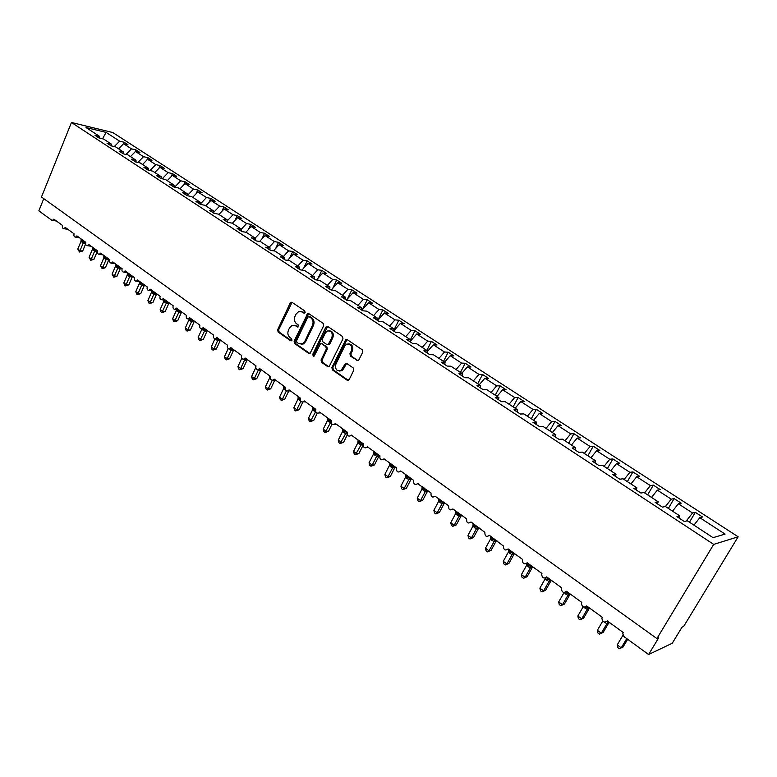 <?xml version="1.0" encoding="UTF-8"?>
<svg xmlns="http://www.w3.org/2000/svg" width="777" height="777" viewBox="0 0 777 777"><rect width="100%" height="100%" fill="white"/><g stroke="black" fill="none" stroke-linecap="round" stroke-linejoin="round"><path stroke-width="1.17" d="M305.128 312.568L304.788 310.946L292.094 302.36L290.2 303.049L277.651 329.73L278.127 332.022L290.637 340.753L291.967 340.297L291.628 338.685L289.996 337.548C287.83 335.664 287.315 333.207 288.452 330.176L289.5 327.952L291.997 325.437L295.551 325.816L297.989 327.03L298.183 324.864L296.542 323.737C294.366 321.863 293.852 319.396 294.988 316.356L296.047 314.112L298.679 311.528L302.136 311.927L303.788 313.044L305.128 312.568M356.857 360.538L358.887 359.887L362.694 352.156L362.169 349.757L347.183 339.617L345.852 339.559L331.896 367.54L332.401 369.91L347.164 380.215L349.174 379.584L353.739 370.328L353.214 367.929L346.833 363.529L345.425 363.5L341.035 370.542C336.664 371.455 334.955 369.318 335.897 364.122L344.658 346.163L346.425 344.23C350.728 343.512 352.389 345.687 351.408 350.757L349.932 353.768L350.446 356.157L358.022 360.693M71.455 122.484L713.704 544.386L738.15 536.781L112.782 132.537L71.455 122.484L41.472 196.999L656.915 638.577L658.711 637.762L648.61 654.516L624.242 636.79L622.785 633.847L623.183 632.459L607.255 620.891C604.574 622.94 602.787 622.144 601.893 618.502L602.272 617.278L586.654 605.943C583.935 607.993 582.187 607.158 581.419 603.447L581.769 602.398L566.452 591.278C563.675 593.327 561.975 592.462 561.344 588.684L561.664 587.801L546.639 576.893C543.803 578.933 542.152 578.039 541.656 574.193L541.938 573.475L527.194 562.781C524.31 564.811 522.698 563.879 522.358 559.974L522.581 559.43L508.119 548.921C505.167 550.951 503.603 549.98 503.418 546.017L489.393 535.334C486.383 537.344 484.867 536.344 484.848 532.313L471.008 521.989C467.948 523.98 466.482 522.94 466.618 518.871L452.923 508.954C449.873 510.848 448.465 509.79 448.679 505.778L435.12 496.231C432.119 497.931 430.759 496.843 431.031 492.968L417.618 483.721C414.685 485.236 413.374 484.12 413.704 480.38L400.738 470.969L400.427 471.435C397.562 472.766 396.309 471.629 396.678 468.026L383.935 458.78L383.537 459.353C380.74 460.508 379.545 459.353 379.953 455.885L367.434 446.794L366.948 447.465C364.219 448.475 363.073 447.299 363.51 443.949L351.214 435.023L350.631 435.78C347.989 436.645 346.892 435.45 347.358 432.226L335.266 423.446L334.605 424.281C332.041 425.009 331.002 423.815 331.478 420.697L319.59 412.063L318.852 412.975C316.365 413.578 315.375 412.383 315.87 409.362L304.186 400.883L303.36 401.845C300.961 402.35 300.009 401.136 300.524 398.222L289.034 389.879L288.141 390.899C285.81 391.297 284.906 390.093 285.431 387.267L274.126 379.059L273.164 380.118C270.92 380.439 270.066 379.225 270.59 376.495L259.469 368.424L258.45 369.512C256.274 369.755 255.458 368.551 255.992 365.889L245.056 357.954L243.978 359.081C241.88 359.246 241.093 358.042 241.628 355.468L230.866 347.649L229.739 348.805C227.71 348.912 226.962 347.717 227.496 345.202L216.909 337.519L215.734 338.694C213.772 338.743 213.053 337.548 213.588 335.11L203.166 327.544L201.952 328.739C200.058 328.739 199.368 327.554 199.903 325.174L189.646 317.725L188.403 318.929C186.558 318.891 185.907 317.715 186.431 315.394L176.33 308.071L175.058 309.285C173.281 309.207 172.649 308.032 173.174 305.769L163.228 298.553L161.927 299.776C160.198 299.669 159.596 298.504 160.12 296.29L150.33 289.19L148.999 290.423C147.329 290.277 146.746 289.122 147.261 286.956L137.626 279.963L136.276 281.206C134.654 281.031 134.091 279.895 134.606 277.768L125.107 270.882L123.747 272.125C122.174 271.931 121.63 270.794 122.135 268.716L112.782 261.936L111.402 263.18C109.878 262.966 109.363 261.839 109.858 259.809L100.641 253.117L99.252 254.37C97.766 254.137 97.271 253.02 97.756 251.02L88.685 244.434L87.277 245.687C85.839 245.435 85.353 244.337 85.839 242.375L76.904 235.878L75.486 237.131C74.077 236.868 73.621 235.771 74.097 233.848L65.287 227.447L63.869 228.7C62.5 228.428 62.053 227.34 62.529 225.447L53.846 219.143L52.418 220.396L51.661 220.163L38.85 210.839L43.765 198.65M713.704 544.386L656.915 638.577M323.669 325.728L323.174 323.378L308.799 313.655L307.682 313.539L294.104 341.2L294.59 343.512L308.751 353.399L310.013 353.477L323.669 325.728M327.787 326.505L342.463 336.431L342.978 338.801L329.118 366.715L327.758 366.666L321.542 362.325L321.047 359.974L326.35 349.009L325.845 346.659L321.727 343.822L320.474 343.745L314.296 355.866L313.83 356.371L312.587 354.681L325.825 327.185L326.573 326.408L327.787 326.505M693.948 525.155L699.795 517.686L725.077 534.09L713.063 537.665L687.276 520.794L684.362 521.522L676.942 516.656L679.885 515.967L679.108 518.074M679.885 515.967L665.433 506.507L662.422 507.138L655.147 502.379L658.187 501.767L657.449 503.884M658.187 501.767L644.016 492.501L640.918 493.045L633.789 488.374L636.917 487.859L636.217 489.966M636.917 487.859L623.018 478.768L619.832 479.234L612.839 474.65L616.054 474.213L615.394 476.32M616.054 474.213L602.428 465.297L599.154 465.685L592.297 461.188L595.6 460.829L594.978 462.946M595.6 460.829L582.226 452.088L578.875 452.399L572.154 447.989L575.524 447.698L574.941 449.815M575.524 447.698L562.412 439.122L558.984 439.364L552.389 435.033L555.837 434.819L555.283 436.936M555.837 434.819L542.958 426.398L539.461 426.573L532.993 422.329L536.509 422.183L535.994 424.291M536.509 422.183L523.873 413.918L520.308 414.015L513.956 409.848L517.54 409.78L517.064 411.888M517.54 409.78L505.137 401.66L501.505 401.699L495.27 397.61L498.921 397.601L498.475 399.708M498.921 397.601L486.752 389.636L483.051 389.607L476.923 385.586L480.642 385.645L480.225 387.752M480.642 385.645L468.686 377.816L464.928 377.729L458.916 373.786L462.694 373.902L462.305 376.01M462.694 373.902L450.951 366.22L447.134 366.064L441.229 362.199L445.056 362.364L444.697 364.471M445.056 362.364L433.527 354.817L429.662 354.613L423.853 350.815L427.738 351.039L427.408 353.137M427.738 351.039L416.404 343.628L412.49 343.366L406.789 339.627L410.722 339.908L410.421 342.006M410.722 339.908L399.592 332.624L395.619 332.313L390.015 328.642L394.007 328.972L393.725 331.07M394.007 328.972L383.061 321.814L379.05 321.445L373.543 317.842L377.573 318.22L377.321 320.318M377.573 318.22L366.822 311.188L362.752 310.771L357.342 307.226L361.422 307.663L361.188 309.751M361.422 307.663L350.845 300.748L346.746 300.281L341.424 296.795L345.542 297.27L345.338 299.359M345.542 297.27L335.149 290.472L331.002 289.967L325.767 286.538L329.934 287.063L329.749 289.141M329.934 287.063L319.706 280.38L315.52 279.827L310.382 276.457L314.578 277.02L314.413 279.098M314.578 277.02L304.526 270.445L300.301 269.852L295.25 266.54L299.485 267.142L299.339 269.221M299.485 267.142L289.598 260.674L285.334 260.042L280.361 256.779L284.635 257.43L284.508 259.499M284.635 257.43L274.903 251.068L270.61 250.398L265.715 247.193L270.027 247.873L269.92 249.941M270.027 247.873L260.45 241.618L256.128 240.899L251.311 237.752L255.652 238.471L255.565 240.54M255.652 238.471L246.231 232.313L241.88 231.565L237.14 228.457L241.501 229.225L241.443 231.284M241.501 229.225L232.236 223.164L227.855 222.377L223.193 219.318L227.583 220.114L227.544 222.173M227.583 220.114L218.463 214.151L214.054 213.335L209.46 210.324L213.889 211.159L213.86 213.209M213.889 211.159L204.905 205.283L200.466 204.429L195.95 201.476L200.398 202.341L200.388 204.38M187.092 195.668L182.653 192.754L187.121 193.648L187.131 195.678L191.56 196.552L200.398 202.341M187.121 193.648L178.419 187.956L173.931 187.043L169.551 184.168L174.048 185.101L174.067 187.072M174.048 185.101L165.472 179.497L160.965 178.545L156.653 175.719L161.169 176.68L161.208 178.593M161.169 176.68L152.729 171.154L148.203 170.182L143.959 167.405L148.494 168.386L148.543 170.26M148.494 168.386L140.181 162.947L135.625 161.946L131.449 159.207L136.004 160.217L136.062 162.043M136.004 160.217L127.816 154.856L123.242 153.827L119.124 151.126L123.698 152.166L123.776 153.953M123.698 152.166L115.637 146.892L111.043 145.833L106.993 143.172L111.577 144.24L111.665 145.979M689.442 522.212L695.318 512.334L692.54 512.985L678.36 503.778L672.542 511.159M686.208 521.056L692.54 512.985M668.356 508.42L674.115 498.601L671.25 499.164L657.342 490.141L651.544 497.426M665.442 506.517L671.25 499.164M647.659 494.881L653.321 485.12L650.368 485.615L636.722 476.757L630.943 483.954M644.58 492.871L650.368 485.615M627.36 481.604L632.915 471.901L629.885 472.319L616.491 463.626L610.741 470.736M624.116 479.487L629.885 472.319M607.429 468.57L612.888 458.935L609.78 459.275L596.639 450.747L590.908 457.76M604.04 466.346L609.78 459.275M587.878 455.778L593.239 446.192L590.054 446.464L577.156 438.092L571.445 445.036M584.333 453.457L590.054 446.464M568.677 443.22L573.941 433.692L570.687 433.896L558.022 425.679L552.34 432.536M564.986 440.812L570.687 433.896M549.815 430.885L555.001 421.425L551.67 421.561L539.238 413.49L533.576 420.27M545.998 428.389L551.67 421.561M531.303 418.774L536.392 409.372L533.003 409.44L520.794 401.515L515.161 408.216M527.35 416.19L533.003 409.44M513.121 406.886L518.123 397.533L514.665 397.542L502.67 389.763L497.066 396.377M509.042 404.215L514.665 397.542M495.25 395.192L500.174 385.907L496.658 385.858L484.877 378.214L479.292 384.751M491.054 392.453L496.658 385.858M477.7 383.712L482.536 374.475L478.962 374.378L467.395 366.861L461.829 373.329M473.387 380.895L478.962 374.378M460.45 372.436L465.209 363.257L461.587 363.092L450.204 355.711L444.667 362.111M456.031 369.541L461.587 363.092M443.502 361.344L448.183 352.224L444.502 352.01L433.323 344.755L427.719 351.185M438.966 358.382L444.502 352.01M426.835 350.446L431.439 341.375L427.709 341.113L416.725 333.974L410.567 340.996M422.202 347.416L427.709 341.113M410.45 339.734L414.986 330.711L411.208 330.4L400.398 323.387L393.745 330.934M405.72 336.635L411.208 330.4M393.842 330.215L398.805 320.231L394.978 319.871L384.353 312.976L377.641 320.532M389.52 326.039L394.978 319.871M377.7 320.474L382.896 309.926L379.021 309.518L368.58 302.739L361.897 310.208M373.591 315.617L379.021 309.518M362.48 309.557L367.249 299.786L363.335 299.33L353.059 292.667L346.406 300.058M357.925 305.371L363.335 299.33M347.474 298.873L351.855 289.811L347.902 289.316L337.791 282.76L331.245 289.996M342.511 295.289L347.902 289.316M332.692 288.393L336.713 280.002L332.721 279.467L322.776 273.009L316.462 279.953M327.36 285.382L332.721 279.467M318.133 278.117L321.814 270.347L317.783 269.774L308.003 263.422L301.913 270.075M312.451 275.621L317.783 269.774M303.778 268.036L307.148 260.849L303.088 260.237L293.463 253.982L287.577 260.373M297.776 266.025L303.088 260.237M289.636 258.149L292.725 251.505L288.626 250.845L279.157 244.697L273.465 250.845M283.333 256.585L288.626 250.845M275.699 248.436L278.525 242.307L274.398 241.608L265.074 235.557L259.567 241.472M269.124 247.29L274.398 241.608M261.956 238.898L264.539 233.246L260.382 232.517L251.204 226.563L245.872 232.255M255.138 238.141L260.382 232.517M248.426 229.536L250.777 224.33L246.591 223.572L237.558 217.706L232.352 223.232M241.375 229.137L246.591 223.572M235.081 220.328L237.228 215.55L233.013 214.753L224.116 208.984L218.929 214.462M227.574 220.522L233.013 214.753M221.931 211.286L223.883 206.905L219.638 206.08L210.878 200.388L205.72 205.818M213.869 212.17L219.638 206.08M208.974 202.389L210.742 198.388L206.478 197.533L197.844 191.929L192.706 197.3M200.388 203.924L206.478 197.533M196.192 193.648L197.795 189.996L193.502 189.112L185.004 183.595L179.885 188.918M187.208 195.687L193.502 189.112M183.605 185.052L185.043 181.74L180.73 180.827L172.348 175.388L167.259 180.662M174.611 187.179L180.73 180.827M171.183 176.593L172.475 173.601L168.143 172.659L159.887 167.298L154.817 172.523M162.199 178.807L168.143 172.659M158.945 168.269L160.091 165.579L155.74 164.607L147.611 159.334L142.56 164.51M149.961 170.561L155.74 164.607M146.872 160.081L147.892 157.673L143.522 156.682L135.509 151.476L130.487 156.604M137.898 162.442L143.522 156.682M134.975 152.02L135.868 149.883L131.488 148.863L123.582 143.735L127.982 144.775L124.019 142.21L119.619 141.161L106.119 132.401L102.525 138.782M126 154.448L131.488 148.863M111.577 144.24L103.632 139.044L99.029 137.956L95.027 135.344L99.641 136.431L99.728 138.121M123.242 144.085L124.019 142.21M114.277 146.581L119.619 141.161M648.61 654.516L672.26 643.249L682.021 627.175L683.653 626.437L738.15 536.781M695.318 512.334L702.534 517.006L699.795 517.686M674.115 498.601L681.196 503.185L678.36 503.778M653.321 485.12L660.265 489.627L657.342 490.141M632.915 471.901L639.724 476.32L636.722 476.757M612.888 458.935L619.58 463.267L616.491 463.626M593.239 446.192L599.795 450.446L596.639 450.747M573.941 433.692L580.38 437.869L577.156 438.092M555.001 421.425L561.324 425.524L558.022 425.679M536.392 409.372L542.608 413.393L539.238 413.49M518.123 397.533L524.222 401.486L520.794 401.515M500.174 385.907L506.167 389.792L502.67 389.763M482.536 374.475L488.432 378.292L484.877 378.214M465.209 363.257L470.998 367.006L467.395 366.861M448.183 352.224L453.865 355.905L450.204 355.711M431.439 341.375L437.033 344.998L433.323 344.755M414.986 330.711L420.483 334.275L416.725 333.974M398.805 320.231L404.215 323.737L400.398 323.387M382.896 309.926L388.209 313.364L384.353 312.976M367.249 299.786L372.474 303.176L368.58 302.739M351.855 289.811L356.993 293.143L353.059 292.667M336.713 280.002L341.773 283.284L337.791 282.76M321.814 270.347L326.787 273.572L322.776 273.009M307.148 260.849L312.053 264.025L308.003 263.422M292.725 251.505L297.542 254.633L293.463 253.982M278.525 242.307L283.265 245.377L279.157 244.697M264.539 233.246L269.211 236.276L265.074 235.557M250.777 224.33L255.38 227.311L251.204 226.563M237.228 215.55L241.754 218.483L237.558 217.706M223.883 206.905L228.341 209.79L224.116 208.984M210.742 198.388L215.132 201.233L210.878 200.388M197.795 189.996L202.117 192.803L197.844 191.929M185.043 181.74L189.306 184.499L185.004 183.595M172.475 173.601L176.68 176.321L172.348 175.388M160.091 165.579L164.238 168.259L159.887 167.298M147.892 157.673L151.971 160.315L147.611 159.334M135.868 149.883L139.889 152.486L135.509 151.476M99.641 136.431L86.062 127.554L106.119 132.401M118.58 148.825L123.582 143.735M304.691 313.073L300.874 311.363M294.221 325.233L298.106 326.962M291.064 302.224L292.035 302.331L278.671 329.807L279.147 332.09L291.569 340.763M308.731 313.617L295.114 341.258L295.6 343.57L309.897 353.535M309.129 316.666L307.779 317.142L296.552 340.734L296.892 342.356L298.621 343.56L302.457 343.861L304.739 341.462L312.461 325.301C313.626 322.222 313.092 319.745 310.878 317.851L309.1 316.647M301.087 344.24L303.457 343.92L305.74 341.521L304.739 341.462M310.12 316.754L311.878 317.939C314.093 319.823 314.617 322.309 313.461 325.378L305.74 341.521M321.591 343.745L326.835 346.717L327.34 349.067L322.037 360.013L322.533 362.364L328.933 366.812M327.68 326.437L313.587 354.73L313.889 356.332M331.886 337.577C332.886 332.721 331.342 330.546 327.234 331.031L325.272 333.08L322.241 339.374L322.746 341.715L326.864 344.551L328.147 344.619L331.886 337.577L332.867 337.645C333.964 333.654 332.809 331.371 329.409 330.779M327.991 344.687L329.137 344.677L329.817 343.949L328.826 343.89M332.867 337.645L329.817 343.949M348.795 343.852C352.302 344.444 353.496 346.765 352.379 350.815L350.903 353.817L351.418 356.206L357.828 360.586M339.598 371.066L342.016 370.571L343.56 368.784L342.589 368.754M346.639 363.422L343.56 368.784M347.028 339.53L332.877 367.57L333.391 369.939L348.368 380.361M82.663 251.049L79.458 251.991L83.304 242.871L81.031 241.297L77.807 249.058L80.05 250.709L82.663 251.049L85.625 243.929M85.616 243.337L83.285 242.929M81.119 239.442L81.857 240.773L82.032 239.607M81.964 242.152L81.857 240.773L85.713 242.463M83.304 242.871L83.955 241.511M81.061 241.239L81.051 239.403M79.458 251.991L77.807 249.058M93.949 259.324L90.744 260.285L94.658 251.126L92.366 249.466L89.073 257.333L91.346 258.994L93.949 259.324L97.232 251.525L94.629 251.185M97.659 250.952L97.232 251.525M92.434 247.659L93.191 249.009L93.366 247.834M93.289 250.388L93.191 249.009L97.067 250.709M94.658 251.126L95.318 249.767M92.366 249.466L92.366 247.62M90.744 260.285L89.073 257.333M105.41 267.715L102.185 268.696L106.158 259.499L103.846 257.809L100.505 265.715L102.817 267.414L105.41 267.715L108.731 259.877L106.158 259.567L107.508 258.78L108.586 259.071M109.159 259.304L108.731 259.877M103.846 257.809L103.846 255.963L104.691 257.372L104.876 256.187M104.778 258.751L104.691 257.372L107.508 258.78M106.158 259.499L106.837 258.129M102.185 268.696L100.505 265.715M117.026 276.233L113.792 277.224L117.832 267.987L115.482 266.278L112.102 274.223L114.442 275.942L117.026 276.233L120.396 268.356L117.822 268.065L119.192 267.269L120.27 267.55M120.833 267.774L120.396 268.356L120.697 267.677M115.482 266.278L115.491 264.423L116.356 265.841L116.55 264.666M116.433 267.23L116.356 265.841L119.192 267.269M117.832 267.987L118.522 266.618M113.792 277.224L112.102 274.223M128.817 284.868L125.563 285.878L129.681 276.602L127.292 274.873L123.864 282.857L126.233 284.596L128.817 284.868L132.226 276.952L129.672 276.68L131.051 275.884L132.129 276.156M132.673 276.369L132.226 276.952M127.292 274.873L127.311 272.999L128.186 274.446L128.39 273.261M128.263 275.825L128.186 274.446L131.051 275.884M129.681 276.602L130.381 275.233M125.563 285.878L124.611 285.178L123.864 282.857M140.773 293.628L137.51 294.658L141.696 285.344L139.277 283.586L135.8 291.618L138.209 293.385L140.773 293.628L144.231 285.674L141.667 285.402M144.677 285.081L144.231 285.674L144.551 284.994M139.277 283.586L139.297 281.711L140.19 283.168L140.404 281.983M140.258 284.557L140.19 283.168L144.153 284.897M141.696 285.344L142.414 283.974M137.51 294.658L136.548 293.949L135.8 291.618M152.904 302.525L149.631 303.564L153.885 294.221L151.437 292.434L147.912 300.505L150.35 302.292L152.904 302.525L156.41 294.522L153.865 294.279M156.867 293.929L156.41 294.522M151.447 290.666L152.37 292.026L152.593 290.831M152.428 293.415L152.37 292.026L156.362 293.755M153.885 294.221L154.623 292.842M151.437 292.434L151.457 290.986M149.631 303.564L148.65 302.845L147.912 300.505M165.219 311.548L161.927 312.597L166.268 303.215L163.772 301.408L160.198 309.518L162.675 311.344L165.219 311.548L168.774 303.506L166.249 303.292L168.745 302.748M169.231 302.913L168.774 303.506L169.143 302.845M163.84 299.951L164.734 301.01L164.86 300.048M164.782 302.399L164.734 301.01L167.677 302.486M166.268 303.215L167.016 301.845M163.772 301.408L163.801 299.98M161.927 312.597L160.936 311.868L160.198 309.518M177.719 320.707L174.407 321.775L178.827 312.354L176.292 310.518L172.669 318.677L175.184 320.522L177.719 320.707L181.323 312.626L178.817 312.422L181.313 311.878M181.789 312.024L181.323 312.626M177.321 311.528L177.282 310.13L180.254 311.626M178.827 312.354L179.594 310.975M176.292 310.518L176.389 309.557M174.407 321.775L173.407 321.037L172.669 318.677M190.404 330.002L187.082 331.089L191.569 321.629L189.005 319.765L185.324 327.962L187.879 329.837L190.404 330.002L194.056 321.872L191.54 321.688M194.522 321.27L194.056 321.872L194.415 321.192M190.044 320.784L190.025 319.386L194.075 321.144M191.569 321.629L192.356 320.25M189.005 319.765L189.112 318.988M187.082 331.089L186.062 330.342L185.324 327.962M203.273 339.432L199.942 340.54L204.516 331.041L201.913 329.147L198.184 337.393L200.777 339.296L203.273 339.432L206.983 331.264L204.506 331.119L207.032 330.546M207.459 330.662L206.983 331.264M203.185 328.817L205.973 330.303M204.516 331.041L205.322 329.662M199.942 340.54L198.912 339.782L198.184 337.393M213.005 350.136L213.86 348.902L216.346 349.019L213.005 350.136L211.946 349.359L211.227 346.969L213.86 348.902L217.657 340.598L215.093 338.782M216.346 349.019L220.114 340.802L217.628 340.666M211.227 346.969L214.967 338.772M216.676 338.743L220.182 340.093M217.657 340.598L218.483 339.219M226.262 359.877L227.146 358.653L229.623 358.741L226.262 359.877L225.194 359.091L224.475 356.692L227.146 358.653L231.002 350.31L228.759 348.883M229.623 358.741L233.44 350.485L230.983 350.378L233.537 349.796M224.475 356.692L228.195 348.611M231.002 350.31L231.837 348.922L232.488 349.563M239.724 369.774L240.637 368.551L243.104 368.619L239.724 369.774L238.646 368.978L237.927 366.559L240.637 368.551L244.551 360.169L242.745 359.12M243.104 368.619L246.969 360.314L244.532 360.237L247.096 359.634M237.927 366.559L241.764 358.294M244.551 360.169L245.173 359.149M253.399 379.827L254.341 378.603L256.789 378.652L253.399 379.827L252.302 379.011L251.583 376.583L254.341 378.603L258.314 370.173L257.119 369.58M256.789 378.652L260.722 370.299L258.275 370.24M251.583 376.583L255.536 368.162L255.594 366.375M256.284 368.958L255.536 368.162M261.15 369.745L260.722 370.299M258.314 370.173L258.692 369.522M267.288 390.035L268.259 388.821L270.687 388.84L267.288 390.035L266.171 389.209L265.462 386.771L268.259 388.821L272.241 380.332M270.687 388.84L274.679 380.448L272.261 380.409M265.462 386.771L269.473 378.292L269.561 376.311L269.959 377.369M270.94 379.642L269.473 378.292M281.4 400.398L282.401 399.203L284.809 399.193L281.4 400.398L280.264 399.563L279.555 397.115L282.401 399.203L286.373 390.928M284.809 399.193L288.791 390.899M279.555 397.115L283.634 388.597L283.722 386.606L284.858 388.315L285.178 387.082M285.703 390.336L283.634 388.597M295.736 410.936L296.775 409.741L299.164 409.702L295.736 410.936L294.58 410.081L293.881 407.624L296.775 409.741L300.825 401.359M299.164 409.702L302.855 402.078M293.881 407.624L298.018 399.057L298.115 397.057L299.281 398.795L299.611 397.552M300.631 401.068L298.018 399.057M313.743 420.386L310.295 421.639L315.579 411.839L312.597 409.751L308.43 418.298L311.373 420.454L313.743 420.386L317.23 413.267M312.704 407.906L313.927 409.44L314.267 408.197M312.626 409.693L312.743 407.672M310.295 421.639L309.12 420.775L308.43 418.298M328.554 431.245L325.097 432.517L330.487 422.678L327.447 420.561L323.222 429.147L326.204 431.342L328.554 431.245L332.051 424.164M331.313 422.941L330.468 422.746L331.177 422.115M327.564 418.706L328.817 420.26L329.166 419.017M328.7 421.668L328.817 420.26L330.478 421.241M330.487 422.678L331.187 421.668M327.486 420.493L327.603 418.473M325.097 432.517L323.902 431.643L323.222 429.147M343.609 442.278L340.141 443.57L345.629 433.692L342.55 431.536L338.248 440.18L341.288 442.404L343.609 442.278L347.319 434.848M347.066 433.906L345.61 433.77L347.115 432.925M342.676 429.681L343.949 431.254L344.318 430.011M343.813 432.663L343.949 431.254L346.639 432.303L345.629 433.692M342.579 431.478L342.706 429.438M340.141 443.57L338.927 442.676L338.248 440.18M358.916 453.496L355.429 454.807L361.023 444.891L357.925 442.637L353.525 451.388L356.614 453.661L358.916 453.496L363.218 444.968M363.228 444.852L361.004 444.968L362.674 444.133L362.296 444.541L363.286 444.57M358.022 440.831L359.333 442.434L359.712 441.19M359.178 443.842L359.333 442.434L362.674 444.133M361.023 444.891L362.063 443.502M357.925 442.637L358.061 440.588M355.429 454.807L354.205 453.904L353.525 451.388M374.475 464.899L370.979 466.239L372.202 465.093L376.68 456.284L373.523 453.991L369.065 462.791L372.202 465.093L374.475 464.899L378.914 456.177L376.66 456.352L379.341 455.652M373.64 452.175L374.97 453.807L375.359 452.554M374.805 455.215L374.97 453.807L378.341 455.516M376.68 456.284L377.739 454.885M373.523 453.991L373.669 451.932M370.979 466.239L369.726 465.316L369.065 462.791M390.297 476.495L386.791 477.855L388.044 476.719L392.599 467.861L389.355 465.598L384.858 474.378L388.044 476.719L390.297 476.495L394.813 467.725L392.579 467.939L395.27 467.22M389.51 463.704L390.88 465.365L391.278 464.112M390.695 466.773L390.88 465.365L394.279 467.094M392.599 467.861L393.686 466.462M389.394 465.53L389.549 463.461M386.791 477.855L385.518 476.913L384.858 474.378M406.39 488.286L402.865 489.665L404.157 488.548L408.789 479.632L405.526 477.263L400.913 486.169L404.157 488.548L406.39 488.286L410.975 479.467L408.76 479.71L411.47 478.982M405.652 475.417L407.051 477.117L407.469 475.864M406.847 478.525L407.051 477.117L410.489 478.865M408.789 479.632L409.897 478.243M405.526 477.263L405.72 474.961M402.865 489.665L401.563 488.714L400.913 486.169M422.746 500.271L419.211 501.68L420.551 500.573L425.252 491.618L421.93 489.199L417.249 498.154L420.551 500.573L422.746 500.271L427.408 491.404L425.233 491.686L427.952 490.947M428.185 490.899L427.671 490.938M422.076 487.334L423.504 489.073L423.931 487.81M423.28 490.481L423.504 489.073L426.971 490.841M425.252 491.618L426.388 490.219M421.93 489.199L422.105 487.111M419.211 501.68L417.89 500.709L417.249 498.154M439.393 512.47L435.839 513.898L437.218 512.81L442.006 503.797L438.626 501.34L433.867 510.343L437.218 512.81L439.393 512.47L444.123 503.554L441.977 503.875L444.716 503.117M438.772 499.456L440.238 501.243L443.745 503.02L442.647 503.719L444.376 503.117M442.006 503.797L443.172 502.408M438.626 501.34L438.811 499.242M435.839 513.898L434.498 512.917L433.867 510.343M456.322 524.883L452.758 526.33L454.186 525.252L459.042 516.19L455.613 513.694L450.767 522.746L454.186 525.252L456.322 524.883L461.14 515.909L459.022 516.268L461.761 515.501M455.769 511.781L457.264 513.616L457.731 512.344M457.002 515.015L457.264 513.616L460.81 515.413M459.042 516.19L460.237 514.801M455.613 513.694L455.808 511.587M452.758 526.33L451.398 525.33L450.767 522.746M473.552 537.509L469.968 538.985L471.445 537.917L476.388 528.807L472.892 526.262L467.968 535.372L471.445 537.917L473.552 537.509L478.447 528.486L476.359 528.884L479.118 528.107M473.067 524.32L474.592 526.204L474.728 525.573L478.787 527.632M474.31 527.612L474.592 526.204L479.351 528.049M478.176 528.03L476.408 528.778L477.612 527.418M472.892 526.262L473.096 524.145M469.968 538.985L468.589 537.966L467.968 535.372M491.083 550.349L487.49 551.864L489.005 550.815L494.036 541.647L490.481 539.063L485.47 548.212L489.005 550.815L491.083 550.349L496.056 541.278L493.997 541.715M490.753 536.315L492.229 539.024L492.375 538.383L496.464 540.471M491.919 540.423L492.229 539.024L496.785 540.928M494.036 541.647L495.289 540.258M490.481 539.063L490.695 536.926M487.49 551.864L486.081 550.825L485.47 548.212M508.925 563.432L505.322 564.966L506.886 563.927L512.004 554.72L508.381 552.078L503.282 561.285L506.886 563.927L508.925 563.432L513.986 554.312L511.956 554.788M508.566 550.145L510.178 552.068L510.334 551.427L514.471 553.535M509.848 553.467L510.178 552.068L514.762 553.982M512.004 554.72L513.286 553.331M508.381 552.078L508.614 549.931M505.322 564.966L503.884 563.908L503.282 561.285M527.088 576.738L523.475 578.302L525.087 577.292L530.293 568.016L526.602 565.335L521.425 574.601L525.087 577.292L527.088 576.738L532.245 567.569L530.264 568.094L533.061 567.268M526.835 563.267L528.457 565.345L528.613 564.714L532.789 566.841M528.098 566.744L528.457 565.345L532.148 567.229M530.293 568.016L531.604 566.637M526.602 565.335L526.787 563.587M523.475 578.302L522.008 577.233L521.425 574.601M545.59 590.297L541.957 591.889L543.618 590.889L548.912 581.565L545.153 578.836L539.889 588.15L543.618 590.889L545.59 590.297L550.825 581.07L548.873 581.633M546.678 580.264L547.057 578.875L550.262 580.186L550.786 580.778L548.883 581.643M548.912 581.565L550.262 580.186M545.153 578.836L545.367 578.001M541.957 591.889L540.471 590.792L539.889 588.15M564.423 604.098L560.771 605.72L562.49 604.739L567.88 595.357L564.053 592.579L558.692 601.942L562.49 604.739L564.423 604.098L569.745 594.813L567.841 595.435L569.784 594.57L566.006 592.647L566.19 592.006L570.454 594.182M567.88 595.357L569.259 593.978M560.771 605.72L559.255 604.603L558.692 601.942M579.943 619.803L583.595 618.152L579.943 619.803L578.399 618.667L577.845 615.996L581.711 618.842L587.189 609.411L583.75 607.099M583.595 618.152L589.024 608.818L587.15 609.479M577.845 615.996L583.148 606.847M585.644 606.915L589.121 608.614L587.159 609.489M587.189 609.411L588.607 608.032M599.465 634.149L603.137 632.468L599.465 634.149L597.892 632.993L597.348 630.312L601.291 633.206L606.876 623.727L603.991 621.94M603.137 632.468L608.653 623.086L606.837 623.805L608.828 622.931L608.323 622.358L607.604 622.96L608.702 623.018M597.348 630.312L602.767 621.066M606.876 623.727L607.604 622.96M619.356 648.766L623.037 647.056L619.356 648.766L617.754 647.591L617.22 644.9L621.241 647.853L626.748 638.607M623.037 647.056L627.67 639.286M617.22 644.9L622.882 635.372L623.484 636.033M303.137 312.024L302.136 311.927M298.018 327.01L297.193 326.942M296.561 325.893L295.551 325.816M291.501 340.802L290.637 340.753M279.147 332.09L278.127 332.022M278.671 329.807L277.651 329.73M291.21 303.156L290.2 303.049M304.584 313.121L303.788 313.044M309.751 353.448L308.751 353.399M295.6 343.57L294.59 343.512M295.114 341.258L294.104 341.2M307.877 314.432L306.876 314.345M313.461 325.378L312.461 325.301M311.878 317.939L310.878 317.851M328.749 366.705L327.758 366.666M322.533 362.364L321.542 362.325M322.037 360.013L321.047 359.974M327.34 349.067L326.35 349.009M326.835 346.717L325.845 346.659M322.717 343.881L321.727 343.822M313.587 354.73L312.587 354.681M326.816 327.263L325.825 327.185M351.418 356.206L350.446 356.157M350.903 353.817L349.932 353.768M352.379 350.815L351.408 350.757M345.804 364.219L344.833 364.18M348.145 380.235L347.164 380.215M333.391 369.939L332.401 369.91M332.877 367.57L331.896 367.54M346.153 340.355L345.173 340.287M81.284 239.073L82.071 240.346L82.294 239.802M82.236 242.346L82.071 240.346L84.994 241.754M83.304 242.939L84.625 242.162M92.609 247.28L93.143 248.387L93.648 248.038M93.57 250.592L93.415 248.582L96.358 250.009M97.203 251.534L97.523 250.854M94.648 251.194L95.989 250.417M104.079 255.614L104.924 256.944L105.157 256.391M105.06 258.955L104.924 256.944L107.886 258.372M108.702 259.887L109.033 259.207M115.715 264.063L116.599 265.423L116.832 264.87M116.715 267.434L116.599 265.423L119.58 266.861M127.525 272.63L128.147 273.815L128.671 273.465M128.545 276.039L128.438 274.019L131.449 275.476M132.197 276.962L132.546 276.272L131.556 276.058M139.336 281.536L140.452 282.75L140.695 282.197M140.55 284.77L140.452 282.75L143.483 284.217M141.686 285.421L143.085 284.625M151.602 290.685L152.642 291.608L152.884 291.045M152.719 293.628L152.642 291.608L155.691 293.084M156.391 294.532L156.75 293.852L155.75 293.648L156.614 293.755M153.875 294.289L155.283 293.492M164.248 299.99L165.015 300.592L165.239 300.087M165.083 302.622L165.015 300.592L168.094 302.078M177.282 310.13L177.282 309.469M177.622 311.742L177.574 309.712L180.672 311.218M181.294 312.626L181.672 311.946M190.491 319.094L193.444 320.483M190.287 319.075L190.355 321.008M191.56 321.697L193.017 320.891M204.04 328.875L206.41 329.895M206.964 331.274L207.352 330.584M203.273 330.41L203.273 329.011M202.962 330.186L202.972 328.807M217.939 338.821L219.57 339.452M220.435 340.083L219.502 340.093L220.493 340.122M217.638 340.676L219.124 339.86M216.394 339.957L216.521 338.733M216.084 339.724L216.268 338.723M232.245 348.922L232.935 349.155M233.78 349.776L232.818 349.796L233.828 349.805M229.72 349.65L229.924 348.815M229.4 349.417L229.574 348.863M247.348 359.615L246.328 359.664L247.377 359.634M255.74 365.714L255.818 366.355M260.693 370.308L261.13 369.619M258.294 370.25L259.188 369.531M269.677 375.825L270.377 377.117M283.828 386.101L285.217 387.908M284.79 389.714L285.14 388.519M298.213 396.542L299.32 398.154L299.951 397.814M299.194 400.194L299.281 398.795L300.31 398.834M299.543 400.446L299.631 399.048M312.82 407.148L313.976 408.799L314.627 408.459M313.821 410.848L314.335 409.052L315.676 409.877M314.18 411.101L314.287 409.693M327.671 417.929L329.234 419.881L329.526 419.279M329.06 421.93L329.234 419.881L331.332 421.056M342.764 428.885L344.376 430.885L344.677 430.273M344.182 432.935L344.376 430.885L347.29 432.381M358.11 440.025L359.401 441.802L360.081 441.462M359.557 444.114L359.78 442.064L363.209 443.725M373.708 451.35L375.058 453.166L375.738 452.826M375.184 455.487L375.437 453.438L378.885 455.108M389.568 462.859L390.967 464.724L391.666 464.384M391.074 467.055L391.355 465.005L394.833 466.686M405.691 474.572L407.536 476.767L407.857 476.146M407.235 478.807L407.536 476.767L411.052 478.467M422.096 486.48L424.009 488.723L424.329 488.102M423.679 490.773L424.009 488.723L427.554 490.442M438.782 498.591L440.355 500.602L440.685 499.97M439.996 502.641L440.355 500.602L441.093 500.271M440.404 502.933L440.763 500.893L444.337 502.622M455.759 510.916L457.799 513.276L458.139 512.645M457.41 515.316L457.799 513.276L461.412 515.015M473.038 523.465L474.728 525.573M475.145 525.874L474.728 527.913M490.617 536.227L492.375 538.383M492.803 538.694L492.346 540.734M494.007 541.724L497.018 540.87M508.517 549.213L510.334 551.427M510.761 551.748L510.275 553.778M511.975 554.788L513.83 553.933M510.421 550.602L510.47 551.184M526.971 563.111L528.613 564.714L528.613 563.811M529.059 565.034L528.535 567.064M546.241 577.418L551.456 580.39M547.057 578.875L547.231 578.234M547.688 578.564L547.125 580.594M547.134 577.253L547.125 578.156M566.656 592.346L566.064 594.366M565.598 594.036L566.006 592.647M586.188 606.536L589.811 608.236M585.771 606.847L585.343 608.401M584.877 608.061L585.314 607.06M606.827 621.435L609.527 622.552M604.992 622.688L605.273 622.144M67.813 229.283L63.869 228.7M56.41 221.008L52.418 220.396M79.38 237.684L75.486 237.131M91.123 246.202L87.277 245.687M103.04 254.856L99.252 254.37M115.132 263.636L111.402 263.18M127.409 272.542L123.747 272.125M139.86 281.585L136.276 281.206M152.515 290.773L148.999 290.423M165.355 300.097L161.927 299.776M178.399 309.567L175.058 309.285M191.647 319.182L188.403 318.929M205.099 328.943L201.952 328.739M218.764 338.869L215.734 338.694M232.644 348.941L229.739 348.805M246.746 359.178L243.978 359.081M261.082 369.59L258.45 369.512M275.641 380.157L273.164 380.118M290.443 390.909L288.141 390.899M305.497 401.826L303.36 401.845M320.784 412.937L318.852 412.975M336.344 424.223L334.605 424.281M352.156 435.703L350.631 435.78M368.249 447.387L366.948 447.465M384.615 459.265L383.537 459.353M401.262 471.357L400.427 471.435M418.211 483.653L417.618 483.721M308.683 313.636L307.682 313.539M303.457 343.92L302.457 343.861M329.137 344.677L328.147 344.619M327.564 326.486L326.573 326.408M342.016 370.571L341.035 370.542M346.396 363.539L345.425 363.5M346.833 339.617L345.852 339.559M85.8 242.463L85.217 242.366L85.791 242.502M97.339 250.718L96.552 250.602M96.562 250.612L97.436 250.786M132.391 276.165L131.546 276.049M168.998 302.739L168.104 302.632L169.095 302.845M181.575 311.868L180.73 311.83L181.711 311.975M194.328 321.134L193.395 321.027M193.405 321.027L194.473 321.231M207.284 330.536L206.381 330.526L207.43 330.633M260.052 369.687L260.946 369.794M363.383 444.259L362.801 444.172M444.939 503.069L443.784 503.03M461.994 515.442L460.829 515.423L459.489 516.21L461.13 515.879M494.298 541.268L495.823 540.86M508.566 550.126L508.644 549.31M514.996 553.923L512.383 554.215M533.304 567.21L530.759 567.433M551.942 580.74L549.456 580.914M570.92 594.522L568.482 594.667M590.258 608.556L587.868 608.673M609.955 622.853L608.712 622.892M622.979 632.866L623.067 632.371"/></g></svg>
